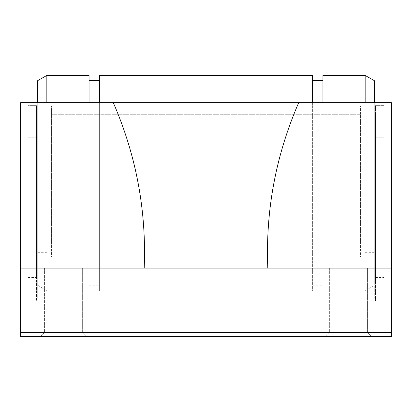 <?xml version="1.0" encoding="UTF-8"?>
<svg xmlns="http://www.w3.org/2000/svg" width="412" height="412" viewBox="0 0 412 412"><rect width="100%" height="100%" fill="white"/><g stroke="black" fill="none" stroke-linecap="round" stroke-linejoin="round"><path stroke-width="0.31" stroke-dasharray="2.06 1.54" d="M312.389 102.665L312.389 290.918L312.389 75.442L312.389 80.618L312.389 75.442L99.611 75.442L99.611 290.918L312.389 290.918M99.611 102.665L99.611 290.918M89.054 102.665L89.054 290.918L89.054 75.442L89.054 80.618L89.054 75.442L46.839 75.442L46.839 290.918L89.054 290.918M46.839 102.665L46.839 290.918L37.713 285.212L37.713 80.618M374.287 110.128L374.287 252.7L374.287 80.618L374.287 110.128L365.161 110.128L365.161 252.7L365.161 105.982L365.161 257.263L365.161 105.982L365.161 110.128L374.287 110.128M20.6 332.52L391.4 332.52L391.4 336.558L391.4 330.851L20.6 330.851L391.4 330.851L391.4 336.558L20.6 336.558L391.4 336.558L391.4 330.851L391.4 336.558L20.6 336.558L391.4 336.558L20.6 336.558L20.6 102.665L391.4 102.665L374.287 102.665L374.287 285.212L374.287 80.618M374.287 102.665L374.287 298.051L374.287 102.665L37.713 102.665L37.713 298.051L37.713 102.665L37.713 290.918L37.713 102.665L20.6 102.665L20.6 290.918L20.6 102.665L20.6 193.939L20.6 102.665L391.4 102.665L37.713 102.665L37.713 285.212M37.713 110.128L37.713 252.7L37.713 110.128L46.839 110.128L46.839 252.7L46.839 105.982L46.839 257.263L46.839 105.982L46.839 110.128L37.713 110.128M365.161 102.665L365.161 290.918L365.161 75.442L322.946 75.442L322.946 290.918L365.161 290.918L374.287 285.212M322.946 102.665L322.946 290.918M46.839 105.982L51.407 105.982L51.407 257.263L51.407 105.982L51.407 248.132L51.407 105.982L46.839 105.982M51.407 114.268L360.593 114.268L360.593 248.132L360.593 105.982L360.593 257.263L360.593 105.982L360.593 114.268L51.407 114.268M360.593 105.982L365.161 105.982L360.593 105.982M89.054 80.618L89.054 285.212L89.054 80.618L99.611 80.618M312.389 80.618L312.389 285.212L312.389 80.618L322.946 80.618M36.575 113.985L36.575 300.904L36.575 105.657L36.575 154.109L36.575 113.985L28.016 113.985L28.016 105.657L36.575 105.657L28.016 105.657L28.016 300.904L28.016 105.657L28.016 113.985L36.575 113.985M28.016 113.985L28.016 154.109L28.016 113.985M28.016 154.109L28.016 277.513L28.016 154.109L36.575 154.109L36.575 277.513L36.575 154.109L28.016 154.109M28.016 130.094L28.016 137.227L28.016 130.094M36.575 130.094L36.575 137.227L36.575 130.094M383.984 113.985L383.984 300.904L383.984 105.657L383.984 154.109L383.984 113.985L375.425 113.985L375.425 105.657L383.984 105.657L375.425 105.657L375.425 300.904L375.425 105.657L375.425 113.985L383.984 113.985M375.425 113.985L375.425 154.109L375.425 113.985M375.425 154.109L375.425 277.513L375.425 154.109L383.984 154.109L383.984 277.513L383.984 154.109L375.425 154.109M375.425 130.094L375.425 137.227L375.425 130.094M383.984 130.094L383.984 137.227L383.984 130.094M37.713 102.665L28.016 102.665L28.016 298.051L28.016 102.665L28.016 290.918L28.016 102.665L20.6 102.665L391.4 102.665L391.4 332.52M44.424 268.099L82.343 268.099L44.424 268.099L82.343 268.099L44.424 268.099L44.424 332.695L82.343 332.695L44.424 332.695L40.567 336.558L86.201 336.558L40.567 336.558L86.201 336.558L40.567 336.558L44.424 332.695L82.343 332.695L44.424 332.695L44.424 268.099M20.6 268.099L144.2 268.099A370.8 370.8 0 0 0 113.3 102.665C136.218 155.453 146.518 210.599 144.2 268.099A370.8 370.8 0 0 0 113.3 102.665M144.2 268.099L391.4 268.099M329.657 268.099L367.576 268.099L329.657 268.099L367.576 268.099L329.657 268.099L329.657 332.695L367.576 332.695L329.657 332.695L325.799 336.558L371.433 336.558L325.799 336.558L371.433 336.558L325.799 336.558L329.657 332.695L367.576 332.695L329.657 332.695L329.657 268.099M298.7 102.665A370.8 370.8 0 0 0 267.8 268.099C265.483 210.599 275.783 155.453 298.7 102.665A370.8 370.8 0 0 0 267.8 268.099M20.6 193.939L391.4 193.939L20.6 193.939M20.6 330.851L391.4 330.851L20.6 330.851M383.984 102.665L383.984 298.051L383.984 102.665M28.016 147.038L36.575 147.038L28.016 147.038M375.425 147.038L383.984 147.038L375.425 147.038M37.713 252.7L46.839 252.7M46.839 257.263L51.407 257.263M51.407 248.132L360.593 248.132M360.593 257.263L365.161 257.263M365.161 252.7L374.287 252.7M89.054 285.212L99.611 285.212M312.389 285.212L322.946 285.212M28.016 300.904L36.575 300.904M28.016 277.513L36.575 277.513M28.016 137.227L36.575 137.227L28.016 137.227M28.016 122.967L36.575 122.967L28.016 122.967M375.425 300.904L383.984 300.904M375.425 277.513L383.984 277.513M375.425 137.227L383.984 137.227L375.425 137.227M375.425 122.967L383.984 122.967L375.425 122.967M367.576 332.695L371.433 336.558L367.576 332.695L367.576 268.099L367.576 332.695M82.343 332.695L86.201 336.558L82.343 332.695L82.343 268.099L82.343 332.695M383.984 298.051L374.287 298.051M374.287 290.918L37.713 290.918M37.713 298.051L28.016 298.051M28.016 290.918L20.6 290.918M391.4 290.918L383.984 290.918"/><path stroke-width="0.62" d="M99.611 102.665L99.611 75.442L312.389 75.442L312.389 102.665M46.839 102.665L46.839 75.442L37.713 80.618L46.839 75.442L89.054 75.442L89.054 102.665M322.946 102.665L322.946 75.442L365.161 75.442L374.287 80.618L374.287 102.665M37.713 80.618L37.713 102.665M374.287 80.618L365.161 75.442L365.161 102.665M89.054 80.618L99.611 80.618M312.389 80.618L322.946 80.618M113.3 102.665C136.218 155.453 146.518 210.599 144.2 268.099L20.6 268.099L20.6 102.665L391.4 102.665L391.4 336.558L20.6 336.558L20.6 332.52L391.4 332.52M144.2 268.099L391.4 268.099M298.7 102.665C275.783 155.453 265.483 210.599 267.8 268.099M20.6 268.099L20.6 332.52"/></g></svg>
